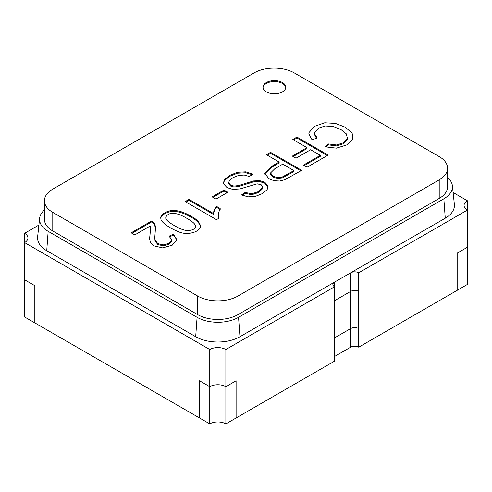 <?xml version="1.0" encoding="UTF-8"?>
<svg xmlns="http://www.w3.org/2000/svg" width="492" height="492" viewBox="0 0 492 492"><rect width="100%" height="100%" fill="white"/><g stroke="black" fill="none" stroke-linecap="round" stroke-linejoin="round"><path stroke-width="0.74" d="M334.56 337.887L350.661 328.588L334.56 337.887M38.893 225.047L24.6 233.3L24.6 242.599L209.77 349.504A11.384 6.574 180 0 1 225.871 349.504L334.56 286.756A5.695 3.284 180 0 1 332.893 284.431A5.695 3.284 180 0 1 334.56 282.107L350.661 272.808A5.695 3.284 180 0 1 358.711 272.808L358.711 328.588A5.695 3.284 -0 0 0 350.661 328.588L350.661 347.18A5.695 3.284 180 0 1 358.711 347.18L467.4 284.431L467.4 247.242L457.173 253.152L457.173 290.335L457.173 253.152L467.4 247.242L467.4 210.059A11.384 6.574 180 0 1 464.067 205.41A11.384 6.574 180 0 1 467.4 200.761L453.107 192.507M358.711 328.588L358.711 291.399A5.695 3.284 -0 0 0 350.661 291.399L334.56 300.698L350.661 291.399L350.661 328.588A5.695 3.284 -0 0 1 358.711 328.588L358.711 347.18M334.56 282.107L334.56 361.128L236.105 417.966L236.105 380.783L236.105 417.966L225.871 423.876L225.871 386.687L236.105 380.783L225.871 386.687A11.384 6.574 180 0 0 209.77 386.687L209.77 423.876A11.384 6.574 180 0 1 225.871 423.876M24.6 233.3A11.384 6.574 180 0 1 27.933 237.95A11.384 6.574 180 0 1 24.6 242.599L24.6 279.782L34.827 285.686L34.827 322.875L34.827 285.686L24.6 279.782L24.6 316.965L209.77 423.876M209.77 349.504L209.77 386.687L199.543 380.783L199.543 417.966L199.543 380.783L209.77 386.687A11.384 6.574 180 0 1 225.871 386.687L225.871 349.504M334.56 356.479L350.661 347.18M352.684 134.531L352.106 134.199M467.4 200.761L467.4 210.059L358.711 272.808M334.56 305.347L334.56 342.53M358.711 291.399A5.695 3.284 -0 0 0 350.661 291.399L350.661 272.808M266.356 91.856A11.384 6.574 180 0 1 263.023 87.207A11.384 6.574 180 0 1 274.407 80.633A11.384 6.574 180 0 1 285.791 87.207A11.384 6.574 180 0 1 278.767 93.277A11.384 6.574 180 0 1 266.356 91.856M218.934 218.233L216.468 219.66L185.201 201.603L189.014 199.401L213.38 213.473C213.706 210.994 214.74 208.62 216.468 206.351L220.176 208.497L218.19 213.854L218.934 218.233M215.994 199.088L212.138 196.868L223.971 190.035L227.827 192.261L215.994 199.088M241.547 194.912L245.194 192.452L251.781 193.793L258.706 191.542L262.753 187.409L261.129 184.734L257.168 183.836L239.93 188.934L232.734 189.402L227.04 187.593L223.786 184.088L223.516 182.643L224.426 179.771L229.174 175.613L237.464 172.268L245.625 171.837L252.943 174.076L249.376 176.536L244.241 175.029L238.663 175.423L233.03 177.624L229.586 180.429L228.798 182.12L228.86 183.067L230.643 185.127L234.063 186.099L238.663 185.546L253.626 180.927L259.844 180.687L264.819 182.292L267.882 185.619L268.115 186.726L267.119 189.648L262.494 193.565L255.305 196.425L247.968 196.855L241.547 194.912M279.136 162.034L266.43 154.703L270.538 152.335L301.701 170.33L284.96 179.66L279.653 181.025L274.161 180.724L268.983 178.836L264.788 173.405L271.16 166.64L279.136 162.034L279.136 162.969L271.16 167.575L264.825 173.781M306.99 147.631L292.832 139.457L296.959 137.077L328.127 155.072L307.113 167.206L303.466 165.097L320.353 155.349L310.637 149.74L296.006 158.184L292.359 156.081L306.99 147.631L306.99 148.559L293.164 156.542M325.243 146.831L328.373 143.947L336.454 144.974L343.188 142.883L347.463 138.43L346.239 133.799L341.245 129.796L333.164 126.469L325.144 126.001L318.404 128.215L314.529 132.748L314.511 133.683L317.186 138.037L312.045 139.808L308.859 134.021L308.958 132.643L314.511 126.346L324.769 122.791L335.483 123.449L345.489 127.317L352.124 133.301L353.016 137.25L352.327 139.519L346.651 144.974L336.393 148.147L325.243 146.831M294.308 72.939A28.462 16.433 0 0 0 254.05 72.939L52.779 189.143A28.462 16.433 0 0 0 44.44 200.761A28.462 16.433 0 0 0 52.779 212.384L197.692 296.049A28.462 16.433 0 0 0 237.95 296.049L439.221 179.844A28.462 16.433 0 0 0 447.56 168.227A28.462 16.433 0 0 0 439.221 156.604L294.308 72.939M190.816 216.117C196.554 219.038 199.758 222.347 200.435 226.043C200.693 231.966 186.775 235.852 178.528 231.683C171.007 228.965 160.417 222.095 160.927 218.712C159.205 215.514 167.231 209.592 175.066 210.564C179.703 210.865 184.955 212.716 190.816 216.117M173.325 234.18L176.972 239.807L172.206 245.213L162.612 247.882L153.824 245.822L150.921 243.263L149.636 239.604L150.552 228.251L150.115 226.068L134.802 234.912L131.155 232.808L151.77 220.902L153.971 222.698L155.583 226.548L154.765 237.79L155.023 239.912L157.803 243.62L163.276 244.887L169.094 243.325L171.874 239.665L168.996 236.203L173.325 234.18L173.325 235.108L176.972 239.819M44.44 210.004A29.317 16.925 0 0 0 39.618 218.307L37.632 236.83A31.31 18.075 0 0 0 46.74 250.729L195.681 336.719A31.31 18.075 0 0 0 239.961 336.719L445.26 218.196A31.31 18.075 0 0 0 454.368 204.291L452.382 185.773A29.317 16.925 0 0 0 447.56 177.464M39.618 218.307A29.317 16.925 0 0 0 48.148 231.326L46.74 250.729M452.382 185.773A29.317 16.925 0 0 1 443.852 198.786L238.552 317.315A29.317 16.925 0 0 1 197.089 317.315L48.148 231.326M44.44 200.761L44.44 219.358A28.462 16.433 0 0 0 52.779 230.976L197.692 314.64A28.462 16.433 0 0 0 237.95 314.64L439.221 198.436A28.462 16.433 0 0 0 447.56 186.819L447.56 168.227M326.005 147.059L328.373 144.876L328.373 143.947M328.373 144.876L336.454 145.903L343.188 143.812L347.463 139.359L347.623 137.625M314.517 133.769L314.511 134.611L316.479 138.277M293.638 139.925L296.959 138.006L296.959 137.077M296.959 138.006L327.321 155.54M304.271 165.564L320.353 156.278L320.353 155.349M267.236 155.165L270.538 153.264L270.538 152.335M270.538 153.264L300.901 170.792M282.783 164.143L274.745 168.787L270.575 172.913L273.128 176.296L277.439 177.661L281.891 177.218L293.952 170.589L282.783 164.143M270.618 173.608L270.569 174.186L273.128 177.231L277.439 178.59L281.891 178.147L293.952 171.523L293.952 170.589M242.341 195.306L245.194 193.381L245.194 192.452M245.194 193.381L251.781 194.721L258.706 192.47L262.722 188.547L262.728 187.587M223.54 183.042L224.426 180.699L229.174 176.548L237.464 173.196L245.625 172.766L252.168 174.605M228.798 183.049L228.86 184.002L230.643 186.056L234.063 187.028L238.663 186.474L253.626 181.855L259.844 181.622L264.819 183.221L268.072 187.261M212.944 197.329L223.971 190.964L223.971 190.035M223.971 190.964L227.021 192.723M186.001 202.071L189.014 200.33L189.014 199.401M189.014 200.33L213.38 214.401L213.38 213.473M213.38 214.401C213.706 211.923 214.74 209.555 216.468 207.28L216.468 206.351M216.468 207.28L220.176 209.426M218.141 215.644L218.583 218.436M186.898 218.356C173.276 210.096 166.985 213.694 165.81 217.452C165.318 219.327 168.172 222.04 174.359 225.594C179.482 228.546 183.479 230.164 186.357 230.434C192.028 230.65 195.09 229.247 195.545 226.234C195.496 224.211 192.612 221.584 186.898 218.356M160.872 218.343C160.915 214.906 168.461 210.736 175.066 211.492C179.703 211.794 184.955 213.645 190.816 217.046C196.283 219.856 199.481 223.017 200.41 226.535M131.961 233.269L151.77 221.831L151.77 220.902M151.77 221.831L153.971 223.626L155.669 228.319M154.759 237.741L155.023 240.84L157.803 244.549L163.276 245.822L169.094 244.253L171.874 240.736L171.831 240.237M169.838 236.738L173.325 235.108M149.586 238.725L150.552 229.18M263.048 87.668A11.384 6.574 180 0 1 274.407 81.561A11.384 6.574 180 0 1 285.766 87.668M197.089 317.315L195.681 336.719M238.552 317.315L239.961 336.719M443.852 198.786L445.26 218.196M52.779 212.384L52.779 230.976M197.692 296.049L197.692 314.64M237.95 296.049L237.95 314.64M439.221 179.844L439.221 198.436M309.24 134.021L309.24 134.956M352.327 137.25L352.327 138.178M265.003 173.43L265.003 174.359M262.648 187.397L262.648 188.325M228.645 182.126L228.645 183.055M267.697 186.726L267.697 187.655M218.104 214.912L218.104 215.84M165.773 218.387L165.773 217.452M195.552 227.163L195.552 226.234M154.593 237.79L154.593 238.718M176.769 239.389L176.769 240.317M150.534 228.257L150.534 229.186"/></g></svg>
